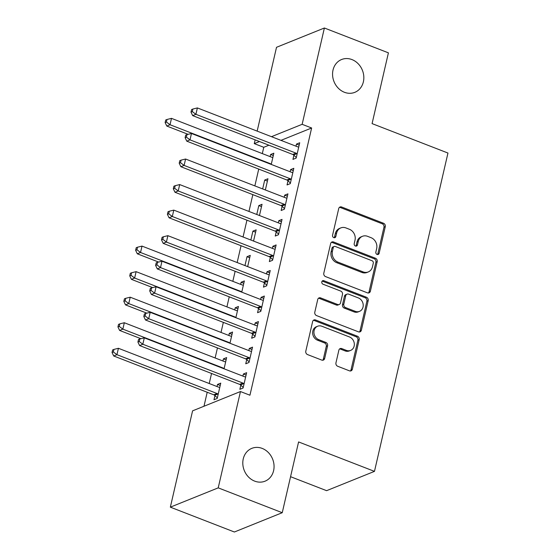 <?xml version="1.0" encoding="UTF-8"?>
<svg xmlns="http://www.w3.org/2000/svg" width="560" height="560" viewBox="0 0 560 560"><rect width="100%" height="100%" fill="white"/><g stroke="black" fill="none" stroke-linecap="round" stroke-linejoin="round"><path stroke-width="0.84" d="M377.083 254.436A1.897 1.638 68 0 0 379.12 253.309L385.273 226.667A2.716 2.345 68 0 0 383.523 223.258L341.621 206.997A2.716 2.345 68 0 0 340.032 206.99A2.716 2.345 68 0 0 338.716 208.607L332.563 235.249A1.897 1.638 68 0 0 335.825 236.516L336.623 233.065A8.687 7.497 68 0 1 340.823 227.899A8.687 7.497 68 0 1 345.919 227.927L349.412 229.285A8.687 7.497 68 0 1 355.012 240.198L354.214 243.649A1.897 1.638 68 0 0 357.469 244.909L358.267 241.465A8.687 7.497 68 0 1 362.467 236.299A8.687 7.497 68 0 1 367.57 236.327L371.063 237.685A8.687 7.497 68 0 1 376.656 248.598L375.858 252.049A1.897 1.638 68 0 0 377.083 254.436M377.489 254.534A1.897 1.638 68 0 0 377.825 253.834L383.978 227.185A2.716 2.345 68 0 0 382.228 223.776L340.333 207.522A2.716 2.345 68 0 0 339.43 207.368M334.194 237.734A1.897 1.638 68 0 0 334.53 237.034L335.328 233.583L336.623 233.065M355.838 246.134A1.897 1.638 68 0 0 356.181 245.434L356.972 241.983L358.267 241.465M262.206 448.413A17.696 15.281 68 0 0 251.811 448.357A17.696 15.281 68 0 0 242.865 464.674A17.696 15.281 68 0 0 254.653 481.117A17.696 15.281 68 0 0 265.048 481.18A17.696 15.281 68 0 0 273.994 464.856A17.696 15.281 68 0 0 262.206 448.413M351.974 59.584A17.696 15.281 68 0 0 341.579 59.521A17.696 15.281 68 0 0 332.633 75.838A17.696 15.281 68 0 0 344.428 92.281A17.696 15.281 68 0 0 354.816 92.344A17.696 15.281 68 0 0 363.769 76.027A17.696 15.281 68 0 0 351.974 59.584M335.951 362.859A2.716 2.345 68 0 0 337.694 366.268L349.454 370.832A2.716 2.345 68 0 0 351.043 370.839A2.716 2.345 68 0 0 352.359 369.229L359.191 339.64A2.716 2.345 68 0 0 357.441 336.224L315.539 319.97A2.716 2.345 68 0 0 313.95 319.963A2.716 2.345 68 0 0 312.634 321.573L305.802 351.162A2.716 2.345 68 0 0 307.552 354.578L321.755 360.087A2.716 2.345 68 0 0 323.344 360.094A2.716 2.345 68 0 0 324.66 358.477L327.579 345.814A2.716 2.345 68 0 0 325.836 342.405L318.794 339.675A7.259 6.265 68 0 1 313.957 332.927A7.259 6.265 68 0 1 317.625 326.235A7.259 6.265 68 0 1 321.888 326.256L349.475 336.959A7.259 6.265 68 0 1 354.312 343.707A7.259 6.265 68 0 1 350.637 350.399A7.259 6.265 68 0 1 346.374 350.378L341.775 348.593A2.716 2.345 68 0 0 340.186 348.579A2.716 2.345 68 0 0 338.87 350.196L335.951 362.859M240.457 391.545L218.218 487.858L170.345 507.157L192.584 410.844L240.457 391.545L249.942 395.22L311.633 127.995L302.148 124.313L271.481 136.682M257.159 131.124L276.514 47.299L324.387 28L388.409 52.843L372.078 123.606L447.958 153.048L374.472 471.373L298.585 441.931L282.247 512.701L218.218 487.858M324.387 28L302.148 124.313M367.458 292.845A2.716 2.345 68 0 0 369.047 292.852A2.716 2.345 68 0 0 370.363 291.242L377.195 261.646A2.716 2.345 68 0 0 375.445 258.237L333.55 241.983A2.716 2.345 68 0 0 331.954 241.969A2.716 2.345 68 0 0 330.638 243.586L323.806 273.175A2.716 2.345 68 0 0 325.556 276.591L367.458 292.845M368.193 300.643L361.361 330.232A2.716 2.345 68 0 1 360.045 331.849A2.716 2.345 68 0 1 358.456 331.835L316.554 315.581A2.716 2.345 68 0 1 314.804 312.172L317.73 299.509A2.716 2.345 68 0 1 319.046 297.892A2.716 2.345 68 0 1 320.635 297.906L337.631 304.493A2.716 2.345 68 0 0 339.22 304.507A2.716 2.345 68 0 0 340.536 302.89L342.475 294.49A2.716 2.345 68 0 0 340.725 291.081L323.036 284.214A1.897 1.638 68 0 1 323.848 280.707L366.443 297.234A2.716 2.345 68 0 1 368.193 300.643L366.898 301.161L360.066 330.757L361.361 330.232M290.556 476.693L326.599 490.672L374.472 471.373M246.715 359.639L245.756 363.776L248.997 362.474L252.532 347.144L249.298 348.446L248.808 350.567M224.063 368.802L226.653 357.574L223.419 358.883L222.929 361.004M258.51 308.546L257.558 312.683L260.792 311.374L264.327 296.051L261.093 297.353L260.603 299.474M235.858 317.709L238.455 306.481L235.221 307.783L234.731 309.911M270.305 257.453L269.353 261.583L272.587 260.281L276.122 244.951L272.888 246.26L272.398 248.381M247.66 266.616L250.25 255.388L247.016 256.69L244.965 265.573M282.1 206.353L281.148 210.49L284.382 209.188L287.924 193.858L284.69 195.16L284.2 197.281M259.455 215.523L262.045 204.288L258.811 205.597L256.76 214.473M293.902 155.26L292.943 159.397L296.177 158.088L299.719 142.765L296.485 144.067L295.995 146.188M271.25 164.423L273.84 153.195L270.606 154.497L270.116 156.625M311.633 127.995L280.966 140.357M268.94 145.208L263.76 147.294L262.311 153.594M258.734 169.085L254.849 185.899M252.833 194.635L248.955 211.449M246.939 220.178L243.054 236.992M241.038 245.728L237.16 262.542M235.137 271.278L232.82 281.33M229.243 296.821L226.919 306.88M223.342 322.371L221.025 332.423M217.448 347.921L215.124 357.973M211.547 373.464L209.223 383.523M207.207 392.259L203.98 406.252M265.349 189.973L267.946 178.745L264.712 180.047L262.661 188.93M288.001 180.81L287.049 184.94L290.283 183.638L293.818 168.308L290.584 169.617L290.094 171.738M253.554 241.066L256.144 229.838L252.91 231.14L250.859 240.023M276.206 231.903L275.247 236.04L278.488 234.731L282.023 219.408L278.789 220.71L278.299 222.831M241.759 292.159L244.349 280.931L241.115 282.24L240.625 284.361M264.411 282.996L263.452 287.133L266.686 285.831L270.228 270.501L266.994 271.803L266.504 273.924M229.964 343.259L232.554 332.031L229.32 333.333L228.83 335.454M252.609 334.096L251.657 338.226L254.891 336.924L258.433 321.594L255.199 322.903L254.709 325.024M214.942 395.619L213.983 399.756L217.217 398.454L220.759 383.124L217.525 384.426L217.035 386.547M240.814 385.189L239.862 389.326L243.096 388.017L246.638 372.694L243.397 373.996L242.907 376.117M282.247 512.701L234.374 532L170.345 507.157M263.76 147.294L254.275 143.619L255.143 139.86M259.455 141.533L254.275 143.619M270.606 154.497L273.301 155.547M296.485 144.067L299.173 145.11M264.712 180.047L267.4 181.09M290.584 169.617L293.279 170.66M258.811 205.597L261.506 206.64M284.69 195.16L287.378 196.203M252.91 231.14L255.605 232.19M278.789 220.71L281.484 221.753M247.016 256.69L249.704 257.733M272.888 246.26L275.583 247.303M241.115 282.24L243.81 283.283M266.994 271.803L269.682 272.846M235.221 307.783L237.909 308.833M261.093 297.353L263.788 298.396M229.32 333.333L232.015 334.376M255.199 322.903L257.887 323.946M223.419 358.883L226.114 359.926M249.298 348.446L251.993 349.489M217.525 384.426L220.213 385.476M243.397 373.996L246.092 375.039M362.467 236.299L361.172 236.817A8.687 7.497 68 0 0 356.972 241.983M340.823 227.899L339.528 228.424A8.687 7.497 68 0 0 335.328 233.583M368.354 292.999A2.716 2.345 68 0 0 369.068 291.76L375.9 262.171A2.716 2.345 68 0 0 374.15 258.762L332.255 242.501A2.716 2.345 68 0 0 331.352 242.347M373.296 263.144A1.897 1.638 68 0 0 372.078 260.757L335.3 246.484A1.897 1.638 68 0 0 333.263 247.611L332.423 251.244A8.687 7.497 68 0 0 338.016 262.157L363.16 271.915A8.687 7.497 68 0 0 368.256 271.943A8.687 7.497 68 0 0 372.463 266.777L373.296 263.144M334.18 246.477L332.885 247.002A1.897 1.638 68 0 0 331.968 248.129L333.263 247.611M368.256 271.943L366.968 272.468A8.687 7.497 68 0 1 361.865 272.433L336.728 262.682A8.687 7.497 68 0 1 331.128 251.769L331.968 248.129M359.352 331.996A2.716 2.345 68 0 0 360.066 330.757M339.22 304.507L337.932 305.025A2.716 2.345 68 0 1 336.336 305.018L319.34 298.424A2.716 2.345 68 0 0 318.444 298.27M366.898 301.161A2.716 2.345 68 0 0 365.148 297.752L322.553 281.225A1.897 1.638 68 0 0 322.154 281.127M355.264 311.339A7.259 6.265 68 0 0 359.527 311.36A7.259 6.265 68 0 0 363.195 304.668A7.259 6.265 68 0 0 358.358 297.92L348.642 294.147A2.716 2.345 68 0 0 347.046 294.14A2.716 2.345 68 0 0 345.737 295.757L343.798 304.157A2.716 2.345 68 0 0 345.541 307.566L355.264 311.339L353.969 311.857A7.259 6.265 68 0 0 358.232 311.885L359.527 311.36M347.046 294.14L345.751 294.665A2.716 2.345 68 0 0 344.442 296.275L345.737 295.757M353.969 311.857L344.246 308.084A2.716 2.345 68 0 1 342.503 304.675L344.442 296.275M350.637 350.399L349.342 350.924A7.259 6.265 68 0 1 345.079 350.896L340.487 349.111A2.716 2.345 68 0 0 339.584 348.957M317.625 326.235L316.33 326.753A7.259 6.265 68 0 0 312.662 333.452A7.259 6.265 68 0 0 317.499 340.193L318.794 339.675M322.651 360.241A2.716 2.345 68 0 0 323.365 359.002L326.291 346.339A2.716 2.345 68 0 0 324.541 342.93L317.499 340.193M350.35 370.986A2.716 2.345 68 0 0 351.064 369.747L357.896 340.158A2.716 2.345 68 0 0 356.146 336.749L314.251 320.495A2.716 2.345 68 0 0 313.348 320.334M272.888 157.332L272.503 157.346A2.765 2.387 -112 0 1 271.579 157.185L171.5 118.363L170.03 124.747L166.796 126.056L188.09 134.316M166.418 122.031L167.006 119.476L165.711 119.994L165.123 122.549L166.418 122.031L170.03 124.747L270.102 163.576A2.765 2.387 -112 0 1 270.942 164.101L271.257 164.388M167.006 119.476L171.5 118.363M166.796 126.056L165.123 122.549M297.136 153.958L296.821 153.671A2.765 2.387 68 0 0 295.981 153.139L195.902 114.317L197.379 107.926L297.451 146.755A2.765 2.387 68 0 0 298.382 146.916L298.76 146.895M296.324 157.472L293.587 154.973A2.765 2.387 68 0 0 292.74 154.448L192.668 115.619L195.902 114.317L192.297 111.594L192.885 109.039L191.59 109.564L191.002 112.119L192.297 111.594M191.002 112.119L192.668 115.619M197.379 107.926L192.885 109.039M291.235 179.501L290.92 179.214A2.765 2.387 68 0 0 290.08 178.689L190.008 139.86L191.478 133.476L291.557 172.305A2.765 2.387 68 0 0 292.481 172.459L292.866 172.445M290.423 183.022L287.686 180.523A2.765 2.387 68 0 0 286.846 179.991L186.774 141.169L190.008 139.86L186.396 137.144L186.984 134.589L185.689 135.107L185.101 137.662L186.396 137.144M185.101 137.662L186.774 141.169M191.478 133.476L186.984 134.589M285.334 205.051L285.026 204.764A2.765 2.387 68 0 0 284.179 204.239L184.107 165.41L185.584 159.026L285.656 197.848A2.765 2.387 68 0 0 286.587 198.009L286.965 197.995M284.529 208.565L281.792 206.066A2.765 2.387 68 0 0 280.945 205.541L180.873 166.712L184.107 165.41L180.495 162.687L181.09 160.132L179.795 160.657L179.207 163.212L180.495 162.687M179.207 163.212L180.873 166.712M185.584 159.026L181.09 160.132M279.44 230.601L279.125 230.314A2.765 2.387 68 0 0 278.285 229.782L178.213 190.96L179.683 184.569L279.755 223.398A2.765 2.387 68 0 0 280.686 223.559L281.071 223.538M278.628 234.115L275.891 231.616A2.765 2.387 68 0 0 275.051 231.091L174.979 192.262L178.213 190.96L174.601 188.237L175.189 185.682L173.894 186.207L173.306 188.762L174.601 188.237M173.306 188.762L174.979 192.262M179.683 184.569L175.189 185.682M273.539 256.144L273.231 255.857A2.765 2.387 68 0 0 272.384 255.332L172.312 216.503L173.789 210.119L273.861 248.948A2.765 2.387 68 0 0 274.785 249.102L275.17 249.088M272.727 259.665L269.997 257.166A2.765 2.387 68 0 0 269.15 256.634L169.078 217.812L172.312 216.503L168.7 213.787L169.288 211.232L168 211.75L167.405 214.305L168.7 213.787M167.405 214.305L169.078 217.812M173.789 210.119L169.288 211.232M243.397 285.068L243.012 285.082A2.765 2.387 -112 0 1 242.088 284.928L142.009 246.099L140.539 252.49L137.305 253.792L158.599 262.052M136.927 249.767L137.515 247.212L136.22 247.73L135.632 250.285L136.927 249.767L140.539 252.49L240.611 291.312A2.765 2.387 -112 0 1 241.451 291.844L241.766 292.124M137.515 247.212L142.009 246.099M137.305 253.792L135.632 250.285M267.645 281.694L267.33 281.407A2.765 2.387 68 0 0 266.49 280.882L166.411 242.053L167.888 235.669L267.96 274.491A2.765 2.387 68 0 0 268.891 274.652L269.269 274.638M266.833 285.208L264.096 282.709A2.765 2.387 68 0 0 263.256 282.184L163.177 243.355L166.411 242.053L162.806 239.33L163.394 236.775L162.099 237.3L161.511 239.855L162.806 239.33M161.511 239.855L163.177 243.355M167.888 235.669L163.394 236.775M237.496 310.618L237.118 310.632A2.765 2.387 -112 0 1 236.187 310.471L136.115 271.649L134.638 278.033L131.404 279.342L152.698 287.602M131.026 275.317L131.621 272.762L130.326 273.28L129.738 275.835L131.026 275.317L134.638 278.033L234.71 316.862A2.765 2.387 -112 0 1 235.557 317.387L235.865 317.674M131.621 272.762L136.115 271.649M131.404 279.342L129.738 275.835M261.744 307.244L261.429 306.957A2.765 2.387 68 0 0 260.589 306.425L160.517 267.603L161.987 261.212L262.066 300.041A2.765 2.387 68 0 0 262.99 300.202L263.375 300.181M260.932 310.758L258.195 308.259A2.765 2.387 68 0 0 257.355 307.734L157.283 268.905L160.517 267.603L156.905 264.88L157.493 262.325L156.198 262.85L155.61 265.405L156.905 264.88M155.61 265.405L157.283 268.905M161.987 261.212L157.493 262.325M231.602 336.161L231.217 336.182A2.765 2.387 -112 0 1 230.286 336.021L130.214 297.199L128.744 303.583L125.51 304.885L146.804 313.145M125.132 300.86L125.72 298.305L124.425 298.83L123.837 301.385L125.132 300.86L128.744 303.583L228.816 342.405A2.765 2.387 -112 0 1 229.656 342.937L229.971 343.224M125.72 298.305L130.214 297.199M125.51 304.885L123.837 301.385M255.85 332.787L255.535 332.5A2.765 2.387 68 0 0 254.688 331.975L154.616 293.146L156.093 286.762L256.165 325.591A2.765 2.387 68 0 0 257.096 325.745L257.474 325.731M255.038 336.301L252.301 333.809A2.765 2.387 68 0 0 251.454 333.277L151.382 294.455L154.616 293.146L151.004 290.43L151.599 287.875L150.304 288.393L149.716 290.948L151.004 290.43M149.716 290.948L151.382 294.455M156.093 286.762L151.599 287.875M225.701 361.711L225.316 361.725A2.765 2.387 -112 0 1 224.392 361.571L124.32 322.742L122.843 329.133L119.609 330.435L140.903 338.695M119.231 326.41L119.819 323.855L118.531 324.373L117.936 326.928L119.231 326.41L122.843 329.133L222.915 367.955A2.765 2.387 -112 0 1 223.762 368.487L224.07 368.767M119.819 323.855L124.32 322.742M119.609 330.435L117.936 326.928M249.949 358.337L249.634 358.05A2.765 2.387 68 0 0 248.794 357.525L148.722 318.696L150.192 312.312L250.264 351.134A2.765 2.387 68 0 0 251.195 351.295L251.58 351.281M249.137 361.851L246.4 359.352A2.765 2.387 68 0 0 245.56 358.827L145.488 319.998L148.722 318.696L145.11 315.973L145.698 313.418L144.403 313.943L143.815 316.498L145.11 315.973M143.815 316.498L145.488 319.998M150.192 312.312L145.698 313.418M219.8 387.261L219.422 387.275A2.765 2.387 -112 0 1 218.491 387.114L118.419 348.292L116.942 354.676L113.708 355.985L213.787 394.807A2.765 2.387 -112 0 1 214.627 395.339L217.364 397.831M113.337 351.96L113.925 349.405L112.63 349.923L112.042 352.478L113.337 351.96L116.942 354.676L217.021 393.505A2.765 2.387 -112 0 1 217.861 394.03L218.176 394.317M113.925 349.405L118.419 348.292M113.708 355.985L112.042 352.478M244.048 383.887L243.74 383.6A2.765 2.387 68 0 0 242.893 383.068L142.821 344.246L144.298 337.855L244.37 376.684A2.765 2.387 68 0 0 245.294 376.845L245.679 376.824M243.236 387.401L240.506 384.902A2.765 2.387 68 0 0 239.659 384.377L139.587 345.548L142.821 344.246L139.209 341.523L139.797 338.968L138.509 339.493L137.914 342.048L139.209 341.523M137.914 342.048L139.587 345.548M144.298 337.855L139.797 338.968M377.825 253.834L379.12 253.309M334.53 237.034L335.825 236.516M356.181 245.434L357.469 244.909M340.333 207.522L341.621 206.997M382.228 223.776L383.523 223.258M383.978 227.185L385.273 226.667M332.255 242.501L333.55 241.983M374.15 258.762L375.445 258.237M375.9 262.171L377.195 261.646M369.068 291.76L370.363 291.242M331.128 251.769L332.423 251.244M336.728 262.682L338.016 262.157M361.865 272.433L363.16 271.915M319.34 298.424L320.635 297.906M336.336 305.018L337.631 304.493M322.553 281.225L323.848 280.707M365.148 297.752L366.443 297.234M342.503 304.675L343.798 304.157M344.246 308.084L345.541 307.566M340.487 349.111L341.775 348.593M345.079 350.896L346.374 350.378M324.541 342.93L325.836 342.405M326.291 346.339L327.579 345.814M323.365 359.002L324.66 358.477M314.251 320.495L315.539 319.97M356.146 336.749L357.441 336.224M357.896 340.158L359.191 339.64M351.064 369.747L352.359 369.229M269.591 163.779L270.102 163.576M296.821 153.671L293.587 154.973M295.981 153.139L292.74 154.448M290.92 179.214L287.686 180.523M290.08 178.689L286.846 179.991M285.026 204.764L281.792 206.066M284.179 204.239L280.945 205.541M279.125 230.314L275.891 231.616M278.285 229.782L275.051 231.091M273.231 255.857L269.997 257.166M272.384 255.332L269.15 256.634M240.1 291.522L240.611 291.312M267.33 281.407L264.096 282.709M266.49 280.882L263.256 282.184M234.199 317.065L234.71 316.862M261.429 306.957L258.195 308.259M260.589 306.425L257.355 307.734M228.305 342.615L228.816 342.405M255.535 332.5L252.301 333.809M254.688 331.975L251.454 333.277M222.404 368.165L222.915 367.955M249.634 358.05L246.4 359.352M248.794 357.525L245.56 358.827M213.787 394.807L217.021 393.505M214.627 395.339L217.861 394.03M243.74 383.6L240.506 384.902M242.893 383.068L239.659 384.377"/></g></svg>
